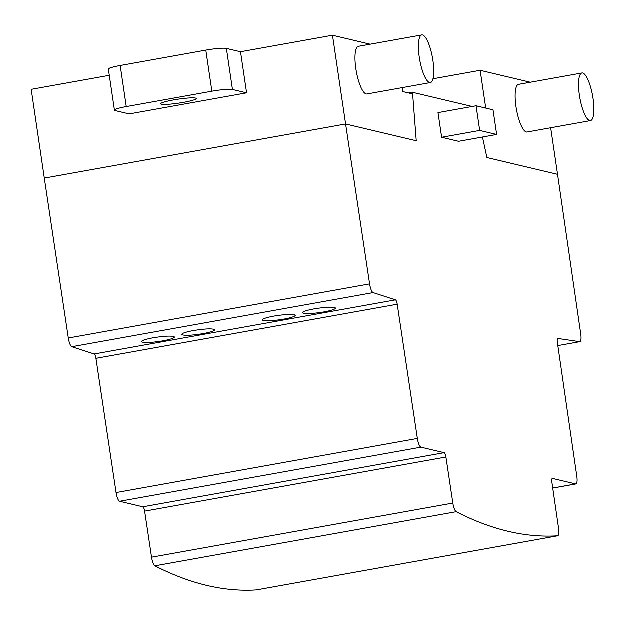 <?xml version="1.0" encoding="UTF-8"?>
<svg xmlns="http://www.w3.org/2000/svg" width="625" height="625" viewBox="0 0 625 625"><rect width="100%" height="100%" fill="white"/><g stroke="black" fill="none" stroke-linecap="round" stroke-linejoin="round"><path stroke-width="0.94" d="M476.109 105.859L493.062 109.891L496.703 134.547L479.75 130.516L476.109 105.859L438.047 112.695L441.688 137.352L479.75 130.516M441.688 137.352L458.648 141.383L496.703 134.547M422.609 35.016A24.211 6.469 -100.2 0 1 432.727 59.055A24.211 6.469 -100.2 0 1 430.406 82.648A24.211 6.469 -100.2 0 1 429.641 82.617A24.211 6.469 -100.2 0 1 419.305 57.195A24.211 6.469 -100.2 0 1 421.844 34.992A24.211 6.469 -100.2 0 1 422.609 35.016M421.844 34.992L358.414 46.383A24.211 6.469 79.8 0 0 356.086 69.977A24.211 6.469 79.8 0 0 366.211 94.016A24.211 6.469 79.8 0 0 366.977 94.039L430.406 82.648M582.75 73.062A24.211 6.469 -100.2 0 1 592.875 97.102A24.211 6.469 -100.2 0 1 590.547 120.687A24.211 6.469 -100.2 0 1 589.781 120.664A24.211 6.469 -100.2 0 1 579.445 95.242A24.211 6.469 -100.2 0 1 581.984 73.039A24.211 6.469 -100.2 0 1 582.75 73.062M581.984 73.039L518.555 84.43A24.211 6.469 79.8 0 0 516.234 108.016A24.211 6.469 79.8 0 0 526.352 132.055A24.211 6.469 79.8 0 0 527.117 132.086L590.547 120.687M162.742 340.969C150.57 342.891 143.461 343.148 141.414 341.742C141.742 340.586 145.672 339.297 153.195 337.867C165.367 335.945 172.477 335.688 174.523 337.094C174.195 338.25 170.266 339.547 162.742 340.969M203.023 333.734C190.852 335.656 183.742 335.914 181.688 334.508C182.023 333.352 185.945 332.055 193.477 330.633C205.648 328.711 212.758 328.453 214.805 329.859C214.477 331.016 210.547 332.312 203.023 333.734M283.578 319.266C271.406 321.188 264.297 321.445 262.242 320.039C262.578 318.883 266.5 317.586 274.031 316.164C286.203 314.242 293.312 313.984 295.359 315.391C295.031 316.547 291.102 317.844 283.578 319.266M323.852 312.031C311.68 313.953 304.57 314.211 302.523 312.805C302.852 311.648 306.781 310.352 314.305 308.93C326.477 307.008 333.586 306.75 335.641 308.156C335.305 309.312 331.383 310.609 323.852 312.031M109.336 75.391L31.25 89.414L44.359 178.172L345.648 124.055L369.648 283.984A8.367 2.234 79.8 0 0 373.148 292.695L71.859 346.805L94.234 354.07A4.172 1.117 -100.2 0 1 95.977 358.414L116.125 492.656A8.359 2.234 79.8 0 0 119.687 501.367L142.914 506.891A4.156 1.109 -100.2 0 1 144.68 511.227L151.594 557.281A8.359 2.234 79.8 0 0 154.945 565.914A2119.984 566.555 79.8 0 0 256.367 590.008A8.344 2.227 79.8 0 0 256.43 590A8.344 2.227 79.8 0 0 256.5 589.984M370.258 44.258L332.539 35.297L345.648 124.055L44.359 178.172L68.359 338.102A8.367 2.234 79.8 0 0 71.859 346.805M373.148 292.695L395.523 299.953A4.172 1.117 -100.2 0 1 397.273 304.305L417.414 438.539A8.359 2.234 79.8 0 0 420.977 447.258L444.203 452.773A4.156 1.109 -100.2 0 1 445.969 457.117L452.883 503.164A8.359 2.234 79.8 0 0 456.234 511.797A2119.984 566.555 79.8 0 0 557.656 535.891A8.344 2.227 79.8 0 0 557.727 535.883A8.344 2.227 79.8 0 0 558.609 528.312L551.93 482.281A4.172 1.117 -100.2 0 1 552.367 478.492A4.172 1.117 -100.2 0 1 552.5 478.5L575.711 484.016A8.367 2.234 79.8 0 0 575.984 484.023A8.367 2.234 79.8 0 0 576.867 476.422L557.391 342.336A4.18 1.117 -100.2 0 1 557.836 338.539A4.18 1.117 -100.2 0 1 557.938 338.539L579.719 341.766A8.359 2.234 79.8 0 0 579.922 341.766A8.359 2.234 79.8 0 0 580.805 334.172L557.602 174.406L486.953 157.625L557.602 174.406L550.727 127.844M482.523 137.094L486.953 157.625L482.523 137.094M402.32 87.695L402.906 91.656L412.672 93.984L416.297 140.836L345.648 124.055L416.297 140.836L412.547 92.367L472.258 106.555M408.75 93.047L412.547 92.367M530.398 82.305L480.203 70.375L485.781 108.156M433.023 78.852L480.203 70.375M332.539 35.297L240.57 51.812L246.641 92.906L129.289 113.984L115.164 110.633A16.727 1.867 -8.4 0 1 114.484 110.227A16.727 1.867 -8.4 0 1 126.312 106.664L211.93 91.281A16.727 1.867 -8.4 0 1 232.508 89.555L246.641 92.906M173.477 100.008A17.977 2 171.6 0 0 160.766 103.836A17.977 2 171.6 0 0 183.609 102.414A17.977 2 171.6 0 0 196.32 98.586A17.977 2 171.6 0 0 195.594 98.148A17.977 2 171.6 0 0 173.477 100.008M240.57 51.812L226.445 48.461A16.727 1.867 171.6 0 0 205.859 50.187L120.242 65.57A16.727 1.867 171.6 0 0 108.414 69.133L114.484 110.227M369.648 283.984L68.359 338.102M579.719 341.766L557.883 345.688L579.922 341.766M256.367 590.008L557.656 535.891M456.234 511.797L154.945 565.914M452.883 503.164L151.594 557.281M445.969 457.117L144.68 511.227M444.203 452.773L142.914 506.891M420.977 447.258L119.687 501.367M417.414 438.539L116.125 492.656M397.273 304.305L95.977 358.414M395.523 299.953L94.234 354.07M575.711 484.016L552.773 488.133M226.445 48.461L232.508 89.555M120.242 65.57L126.312 106.664M205.859 50.187L211.93 91.281M256.43 590L557.727 535.883M552.781 488.188L575.984 484.023"/></g></svg>
